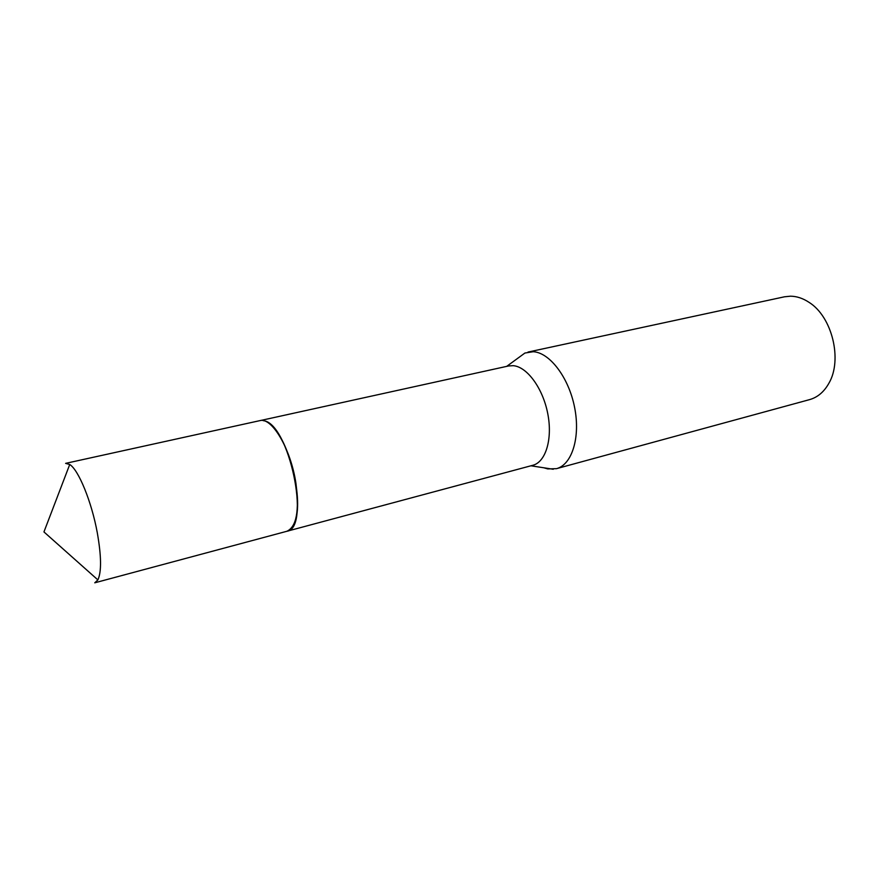 <?xml version="1.0" encoding="UTF-8"?>
<svg xmlns="http://www.w3.org/2000/svg" width="879" height="879" viewBox="0 0 879 879"><rect width="100%" height="100%" fill="white"/><g stroke="black" fill="none" stroke-linecap="round" stroke-linejoin="round"><path stroke-width="1.32" d="M294.553 522.642C304.343 501.239 289.224 439.258 270.677 424.766M286.895 531.268C311.188 528.411 288.894 422.711 263.381 420.689M287.136 531.202L532.85 465.277C545.738 462.068 552.781 438.929 547.738 413.537C542.837 388.133 526.993 366.664 513.182 365.675L508.622 365.95L260.151 420.591M543.892 467.793L547.727 468.914L556.462 468.672C571.932 464.771 580.59 437.445 574.624 407.537C568.823 377.596 549.782 352.589 533.234 351.71L524.917 353.039L517.259 358.632M556.462 468.672L809.592 399.615C817.591 397.352 824.008 391.935 828.842 383.354C842.708 359.983 832.16 316.726 809.087 302.376C802.977 298.322 796.781 296.267 790.496 296.19L784.507 296.794L528.015 352.061M94.756 582.81L97.888 579.909C101.601 571.844 101.404 556.11 97.283 532.707C91.636 501.744 78.561 469.858 69.727 464.497L65.617 463.365L259.788 420.656C271.721 416.745 290.839 448.927 295.915 483.197C299.486 510.963 296.443 527.004 286.785 531.301L94.756 582.81M530.938 465.793L553.265 469.243M506.678 366.378L524.917 353.039M69.727 464.497L43.95 531.927L97.888 579.909"/></g></svg>
